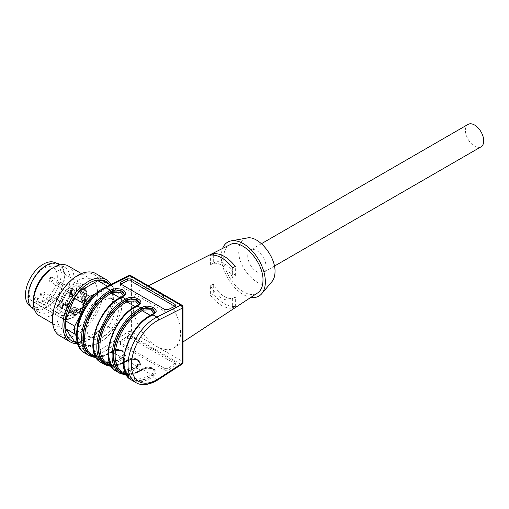 <?xml version="1.0" encoding="UTF-8"?>
<svg xmlns="http://www.w3.org/2000/svg" width="509" height="509" viewBox="0 0 509 509"><rect width="100%" height="100%" fill="white"/><g stroke="black" fill="none" stroke-linecap="round" stroke-linejoin="round"><path stroke-width="0.38" stroke-dasharray="2.54 1.91" d="M152.019 314.517A0.961 0.585 63.3 0 0 151.771 314.982L154.933 312.577L153.743 313.938M139.676 303.765L137.754 305.667L139.676 303.765M120.728 342.773L120.054 343.887L120.728 344.854L164.808 370.304L168.199 370.183L174.962 365.767L175.637 364.654L174.962 363.687L130.883 338.237L127.492 338.364L120.728 342.773L120.614 340.884L127.384 336.468L130.768 336.347L174.867 361.804L175.554 362.764L174.854 363.878L168.091 368.293L164.7 368.414L120.595 342.951L119.92 342.003L120.614 340.884M164.808 309.472L164.7 311.489L168.091 311.616L174.854 308.219L175.554 307.366L174.733 306.316M120.849 284.092L119.92 285.059L120.62 286.039L164.719 311.502M481.043 146.815A12.948 7.476 60 0 1 468.095 139.339A12.948 7.476 60 0 1 468.095 124.387M247.724 256.002A12.948 7.476 -120 0 0 253.374 269.032A12.948 7.476 -120 0 0 263.35 272.5A12.948 7.476 -120 0 0 265.335 262.122A12.948 7.476 -120 0 0 256.88 250.714A12.948 7.476 -120 0 0 250.403 250.072A12.948 7.476 -120 0 0 247.724 256.002M83.883 298.503L84.15 296.658L84.748 297.008L83.883 298.503L84.564 298.898L84.825 297.052L84.15 296.658M85.429 297.396L84.564 298.898M86.339 296.365L85.646 297.027L84.812 296.543L84.418 299.686L86.339 296.365L85.423 295.837L84.965 296.632L84.131 296.149L83.743 299.298L85.658 295.971M74.543 316.153L76.465 312.812L74.728 315.275L74.543 314.511L74.314 314.906L74.543 316.153L73.862 315.758L75.555 312.284L74.053 314.886L73.862 314.123L73.64 314.517L73.862 315.758M72.526 288.66L72.151 289.411L72.902 288.978L71.896 288.603C72.571 289.201 72.386 289.596 71.33 289.793L71.381 290.48L70.649 291.307L70.369 290.442L70.802 291.689L71.19 291.485L72.704 288.819L71.845 288.266L71.266 288.832L72.577 288.991C73.251 289.596 73.061 289.99 72.011 290.187L72.062 290.868L71.324 291.695L71.044 290.836L71.483 292.077L71.871 291.88L73.385 289.207L71.845 288.266L73.092 288.641L72.526 288.66M71.126 292.026L70.446 291.638L71.126 292.026M71.826 290.563L71.152 290.168L71.826 290.563M72.151 290.327L71.33 289.793L72.151 290.327M62.963 305.54L63.905 306.081L64.128 305.693L62.861 304.961L62.149 308.327L61.538 307.36L61.602 308.683L60.628 307.792C61.252 308.734 61.812 308.403 62.314 306.793L62.283 305.146L63.224 305.693L63.453 305.298L62.181 304.567L61.983 307.029L61.474 307.932L60.857 306.965L60.628 307.792L61.309 308.18C61.926 309.122 62.486 308.791 62.989 307.188L62.963 305.54L62.283 305.146M62.149 308.327L60.946 307.614L62.149 308.327M65.814 304.821A2.399 1.387 120 0 0 63.415 306.208A2.399 1.387 120 0 0 63.415 308.976A2.399 1.387 120 0 0 65.814 307.595A2.399 1.387 120 0 0 65.814 304.821L44.111 292.293A2.399 1.387 120 0 0 41.713 293.68A2.399 1.387 120 0 0 41.713 296.448A2.399 1.387 120 0 0 44.111 295.061A2.399 1.387 120 0 0 44.111 292.293A2.399 2.399 0 0 0 40.835 293.171A2.399 2.399 0 0 0 41.713 296.448L63.415 308.976M74.289 312.488A2.399 1.387 -60 0 1 71.89 313.868A2.399 1.387 -60 0 1 71.89 311.101A2.399 1.387 -60 0 1 74.289 309.72A2.399 1.387 -60 0 1 74.289 312.488M74.289 292.91A2.399 1.387 -60 0 1 71.89 294.291A2.399 1.387 -60 0 1 71.89 291.523A2.399 1.387 -60 0 1 74.289 290.143A2.399 1.387 -60 0 1 74.289 292.91M82.77 297.803A2.399 1.387 -60 0 1 80.371 299.19A2.399 1.387 -60 0 1 80.371 296.423A2.399 1.387 -60 0 1 82.77 295.035A2.399 1.387 -60 0 1 82.77 297.803M86.136 297.307L85.461 296.919M85.881 297.161L85.2 296.766M85.926 297.682L85.245 297.294M85.665 297.536L84.984 297.141M84.418 299.686L83.743 299.298M84.227 299.578L83.552 299.184M84.596 296.919L83.915 296.524M84.812 296.543L84.131 296.149M85.646 297.027L84.965 296.632M86.104 296.232L85.423 295.837M74.39 316.064L73.71 315.669M74.314 314.906L73.64 314.517M74.543 314.511L73.862 314.123M74.728 315.275L74.053 314.886M76.229 312.679L75.555 312.284M76.465 312.812L75.79 312.424M66.564 304.986A0.961 0.554 60 0 1 66.367 305.425A0.961 0.554 60 0 1 65.89 305.381L63.18 303.816L64.618 302.982A4.797 2.768 -60 0 1 67.01 302.747A4.797 2.768 -60 0 1 67.01 308.282L66.017 310.006A3.684 2.125 120 0 0 66.017 314.257A3.684 2.125 120 0 0 69.701 312.132L70.694 310.407A4.797 2.768 -60 0 1 75.491 307.64A4.797 2.768 -60 0 1 76.484 309.835L76.484 311.495L79.194 313.06A0.961 0.554 -0 0 0 80.549 313.06L80.549 311.4A5.752 3.321 120 0 0 78.042 308.511A5.752 3.321 120 0 0 73.608 312.093L72.609 313.811A2.723 1.572 -60 0 1 69.892 315.383A2.723 1.572 -60 0 1 69.892 312.24L70.885 310.522A5.752 3.321 120 0 0 71.763 304.891A5.752 3.321 120 0 0 68.002 304.159L66.564 304.986L66.259 304.617A15.824 9.137 -60 0 1 71.934 294.781L72.412 294.864L72.412 296.524A5.752 3.321 120 0 0 76.484 298.872A5.752 3.321 120 0 0 80.549 291.829L80.549 290.168L81.026 289.532A15.824 9.137 -60 0 1 86.708 292.809L86.396 293.54L84.958 294.374A5.752 3.321 120 0 0 80.893 301.417A5.752 3.321 120 0 0 84.958 303.765L86.396 302.938L86.708 303.307A15.824 9.137 -60 0 1 81.026 313.143L80.549 313.06M63.18 303.816A1.438 0.833 -60 0 1 62.454 303.886A1.438 0.833 -60 0 1 62.244 302.702L64.961 304.267A1.438 0.833 120 0 0 65.158 305.445A1.438 0.833 120 0 0 65.89 305.381L67.328 304.554A4.797 2.768 -60 0 1 69.727 304.312A4.797 2.768 -60 0 1 69.727 309.847L68.734 311.572A3.684 2.125 120 0 0 68.734 315.822A3.684 2.125 120 0 0 72.412 313.697L73.404 311.979A4.797 2.768 -60 0 1 78.201 309.205A4.797 2.768 -60 0 1 79.194 311.4L79.194 313.06A1.438 0.833 120 0 0 79.506 313.729A1.438 0.833 120 0 0 80.626 313.309A16.784 9.69 120 0 0 86.651 302.88L86.708 303.307M71.934 294.781L68.27 292.268A16.784 9.69 120 0 0 62.244 302.702M68.27 292.268A1.438 0.833 -60 0 1 69.402 291.854A1.438 0.833 -60 0 1 69.701 292.516L72.412 294.081A1.438 0.833 120 0 0 72.106 293.413A1.438 0.833 120 0 0 70.98 293.833A16.784 9.69 120 0 0 64.961 304.267L66.259 304.617M80.549 290.168A0.961 0.554 180 0 1 79.194 290.168L76.484 288.597L76.484 290.257A4.797 2.768 -60 0 1 74.39 295.086A4.797 2.768 -60 0 1 70.694 296.372A4.797 2.768 -60 0 1 69.701 294.177L69.701 292.516M76.484 288.597A1.438 0.833 -60 0 1 77.915 286.701L80.626 288.266A1.438 0.833 120 0 0 79.194 290.168L79.194 291.829A4.797 2.768 -60 0 1 77.101 296.652A4.797 2.768 -60 0 1 73.404 297.937A4.797 2.768 -60 0 1 72.412 295.742L72.412 294.081A0.961 0.554 -0 0 1 72.692 294.469A0.961 0.554 -0 0 1 72.412 294.864M86.708 292.809A0.961 0.732 -26.3 0 0 86.651 291.746L83.934 290.175A16.784 9.69 120 0 0 81.485 287.47A16.784 9.69 120 0 0 77.915 286.701M83.934 290.175A1.438 0.833 -60 0 1 83.005 292.363L85.722 293.935A0.961 0.554 -120 0 0 86.199 293.979A0.961 0.554 -120 0 0 86.396 293.54M83.005 300.195A1.438 0.833 -60 0 1 83.724 300.125A1.438 0.833 -60 0 1 83.934 301.309L86.651 302.88A1.438 0.833 120 0 0 86.454 301.697A1.438 0.833 120 0 0 85.722 301.761L83.005 300.195L81.567 301.029A4.797 2.768 -60 0 1 79.169 301.264A4.797 2.768 -60 0 1 78.437 297.421A4.797 2.768 -60 0 1 81.567 293.197L83.005 292.363M83.724 300.125L86.441 301.691L86.944 303.205L81.058 313.404L77.915 311.743A16.784 9.69 120 0 0 83.934 301.309M77.915 311.743A1.438 0.833 -60 0 1 76.783 312.157A1.438 0.833 -60 0 1 76.484 311.495M72.31 290.664L71.629 290.27M71.044 290.836L70.369 290.442M71.324 290.9L70.643 290.505M72.151 289.411L71.47 289.023M71.947 289.227L71.266 288.832M61.538 307.36L60.857 306.965M61.799 307.455L61.125 307.067M62.728 305.26L62.047 304.866M62.861 304.961L62.181 304.567M64.128 305.693L63.453 305.298M63.905 306.081L63.224 305.693M66.017 317.578A2.876 1.661 120 0 0 66.017 314.257A2.876 1.661 120 0 0 63.141 315.917L62.537 316.967A18.464 10.657 -60 0 1 70.376 288.832A18.464 10.657 -60 0 1 85.862 297.771A18.464 10.657 -60 0 1 65.413 318.628L66.017 317.578L37.023 300.838A2.876 1.661 120 0 0 37.023 297.517A2.876 1.661 120 0 0 34.148 299.177L32.818 301.493A19.902 11.491 120 0 0 34.148 302.505A19.902 11.491 120 0 0 35.694 303.154L37.023 300.838M65.413 318.628L63.67 319.302A19.902 11.491 120 0 0 82.025 307.162A19.902 11.491 120 0 0 82.025 284.181A19.902 11.491 120 0 0 62.874 294.437A19.902 11.491 120 0 0 60.787 317.641L32.818 301.493M60.787 317.641L62.537 316.967M63.892 319.397L35.694 303.154M53.203 290.524A19.902 11.491 120 0 0 53.203 267.543A19.902 11.491 120 0 0 33.301 279.034A19.902 11.491 120 0 0 33.301 302.015A19.902 11.491 120 0 0 53.203 290.524M30.667 306.583A25.176 14.538 120 0 0 55.837 292.045A25.176 14.538 120 0 0 55.837 262.975M58.891 293.808A25.176 14.538 120 0 0 58.891 264.737A25.176 14.538 120 0 0 33.715 279.269A25.176 14.538 120 0 0 33.715 308.346A25.176 14.538 120 0 0 58.891 293.808M59.254 264.114A25.895 14.952 -60 0 1 60.832 291.027A25.895 14.952 -60 0 1 37.151 310.134A25.895 14.952 -60 0 1 33.359 308.963M51.727 268.529A25.895 14.952 -60 0 1 64.675 267.244A25.895 14.952 -60 0 1 66.259 294.157A25.895 14.952 -60 0 1 42.571 313.27A25.895 14.952 -60 0 1 38.779 312.1A25.895 14.952 -60 0 1 33.416 300.246M68.149 265.927A28.771 16.612 -60 0 1 69.905 295.831A28.771 16.612 -60 0 1 43.589 317.062A28.771 16.612 -60 0 1 39.378 315.765M66.991 330.576A28.771 16.612 -60 0 1 62.772 329.272A28.771 16.612 -60 0 1 59.54 326.275A28.771 16.612 -60 0 1 64.777 292.866A28.771 16.612 -60 0 1 91.55 279.435A28.771 16.612 -60 0 1 93.3 309.338A28.771 16.612 -60 0 1 66.991 330.576M56.155 330.487A34.307 19.806 -60 0 1 77.158 276.342A34.307 19.806 -60 0 1 98.167 306.233A34.307 19.806 -60 0 1 56.155 330.487M95.819 273.6A35.967 20.767 -60 0 1 95.819 315.128A35.967 20.767 -60 0 1 59.858 335.895M111.064 284.499A35.967 20.767 -60 0 1 106.661 320.619A35.967 20.767 -60 0 1 77.762 343.626M109.747 284.677A34.307 19.806 -60 0 1 106.184 321.109A34.307 19.806 -60 0 1 76.414 342.417M112.521 301.557L122.052 307.061L120.849 312.182A32.003 18.477 -60 0 0 120.849 296.976L122.052 299.235L112.521 293.731A33.569 19.38 -60 0 1 112.521 301.557L103.709 324.265A33.569 19.38 -60 0 1 97.836 331.569L107.374 337.073L104.326 339.573A32.003 18.477 -60 0 0 115.728 325.385L120.849 312.182M122.052 299.235A33.569 19.38 -60 0 1 122.052 307.061M115.728 325.385L113.246 329.768L103.709 324.265M113.246 329.768A33.569 19.38 -60 0 1 107.374 337.073M104.326 339.573L99.204 342.532L89.412 347.049L80.218 341.743A33.569 19.38 -60 0 1 74.346 341.221M89.412 347.049A33.569 19.38 -60 0 1 83.54 346.527L80.117 340.826L76.484 336.086M77.597 343.098L83.54 346.527M80.218 341.743L97.836 331.569M112.521 293.731L103.709 281.197M107.825 286.128A33.569 19.38 -60 0 1 113.246 286.701L120.849 296.976M110.192 284.938L113.246 286.701M123.369 295.907L121.759 297.555L120.506 298.185L119.838 297.797M121.759 355.976C127.517 352.381 118.444 347.144 112.941 350.886L111.694 351.706A35.967 20.767 -60 0 1 92.072 354.493C97.181 357.337 103.562 356.395 111.21 351.655A0.961 0.515 56.9 0 1 111.694 351.706L120.506 356.796L121.759 355.976L122.484 357.127L124.47 353.78L120.016 350.02L112.941 350.886L112.33 351.63L115.937 350.3L121.842 350.93L124.59 354.156L124.45 355.212L122.504 357.503L122.484 357.127L121.231 357.942A0.961 0.515 -123.1 0 0 120.506 356.796A35.967 20.767 120 0 1 100.884 359.583C84.583 352.839 98.288 308.002 120.983 298.236A0.961 0.585 63.3 0 1 120.506 298.185A35.967 20.767 120 0 0 95.698 329.705A35.967 20.767 120 0 0 100.884 359.583L95.412 356.421M153.89 313.531L151.027 315.803A35.967 20.767 120 0 0 126.219 347.323A35.967 20.767 120 0 0 131.405 377.201A35.967 20.767 120 0 0 151.027 374.414L152.28 373.593C158.038 370.005 148.959 364.762 143.462 368.503L142.208 369.324A35.967 20.767 -60 0 1 122.586 372.111C127.702 374.961 134.083 374.013 141.731 369.273A0.961 0.515 -123.1 0 0 141.572 369.687L142.825 368.872L142.851 369.248L146.452 367.918L152.363 368.548L155.105 371.774L154.971 372.836L153.018 375.12L154.984 371.398L150.537 367.644L142.825 368.872M138.633 304.719L135.769 306.991A35.967 20.767 120 0 0 110.956 338.517A35.967 20.767 120 0 0 116.147 368.389A35.967 20.767 120 0 0 135.769 365.602L137.016 364.788C142.781 361.193 133.702 355.95 128.204 359.698L126.951 360.512A35.967 20.767 -60 0 1 107.329 363.299C112.444 366.149 118.826 365.207 126.467 360.467A0.961 0.515 -123.1 0 0 126.315 360.875L127.568 360.06L127.587 360.442L131.195 359.106L137.106 359.742L139.848 362.962L139.708 364.024L137.761 366.315L139.727 362.586L135.279 358.832L127.568 360.06M96.965 292.923L104.326 288.673L106.89 286.599M104.326 288.673A32.003 18.477 -60 0 1 115.728 289.691M99.204 342.532A31.17 17.993 -60 0 1 80.117 340.826A31.17 17.993 -60 0 1 77.381 326.072M85.544 315.86A22.301 12.871 120 0 0 83.431 326.186A22.301 12.871 120 0 0 88.051 336.392A22.301 12.871 120 0 0 110.351 323.514A22.301 12.871 120 0 0 110.351 297.771A22.301 12.871 120 0 0 85.544 315.86M121.231 357.942A36.922 21.321 -60 0 1 93.44 343.899A36.922 21.321 -60 0 1 121.231 297.771L122.484 297.141L124.578 294.361M86.823 328.14A22.301 12.871 120 0 0 91.442 338.351A22.301 12.871 120 0 0 113.742 325.474A22.301 12.871 120 0 0 113.742 299.725A22.301 12.871 120 0 0 96.557 305.699A22.301 12.871 120 0 0 86.823 328.14M154.971 372.804L155.951 373.676C156.174 369.579 152.954 367.721 146.299 368.102L140.961 370.431A38.366 22.148 -60 0 1 120.035 373.402M124.45 355.187L125.43 356.058C125.653 351.961 122.44 350.103 115.785 350.485L110.447 352.813A38.366 22.148 -60 0 1 89.514 355.785M139.708 363.999L140.694 364.864C140.917 360.766 137.697 358.909 131.042 359.297L125.704 361.619A38.366 22.148 -60 0 1 104.771 364.597M180.727 364.215L180.689 364.12A2.399 1.292 -123.1 0 0 181.891 364.24M128.643 275.662A2.399 1.47 -116.7 0 0 128.026 276.826L128.026 331.887A2.399 1.292 -123.1 0 0 129.827 334.757L129.661 334.737M232.632 267.798L232.632 277.59L235.343 276.024L235.343 266.411M232.632 277.59A20.144 11.631 -120 0 0 211.54 264.203A20.144 11.631 -120 0 0 210.592 264.865L213.303 263.299A20.144 11.631 60 0 1 214.257 262.638A20.144 11.631 60 0 1 235.343 276.024M210.592 285.702L213.303 284.137L213.303 293.75L210.592 295.494L210.592 285.702A20.144 11.631 -120 0 0 231.684 299.088A20.144 11.631 -120 0 0 232.632 298.427L235.343 296.862A20.144 11.631 60 0 1 234.394 297.523A20.144 11.631 60 0 1 213.303 284.137M213.303 255.003L213.303 263.299M210.592 264.865L210.592 255.073M180.58 332.74A33.569 19.38 -120 0 0 166.297 299.349A33.569 19.38 -120 0 0 140.63 289.659A33.569 19.38 -120 0 0 140.064 328.725A33.569 19.38 -120 0 0 174.18 347.768A33.569 19.38 -120 0 0 180.58 332.74M232.632 298.427L232.632 308.219L235.343 306.475C228 307.035 220.651 302.791 213.303 293.75M235.343 306.475L235.343 296.862M210.592 295.494C217.941 304.503 225.283 308.74 232.632 308.219M229.883 244.784C221.854 248.405 221.625 264.088 229.413 277.144C236.825 290.41 250.517 298.058 257.669 292.91M250.861 297.383A31.17 17.993 60 0 1 221.275 256.39A31.17 17.993 60 0 1 222.605 248.443M246.935 238.04C241.667 239.243 238.931 243.499 238.74 250.816C237.767 270.266 263.357 293.878 272.035 281.522M154.94 312.558L155.092 312.004M154.984 312.208L153.012 314.473M139.676 303.752L139.835 303.192M139.727 303.396L137.754 305.667M120.62 342.964L120.728 344.854M127.384 336.468L127.492 338.364M130.768 336.347L130.883 338.237M174.854 361.797L174.962 363.687M174.854 363.878L174.962 365.767M168.091 368.293L168.199 370.183M164.808 370.304L164.7 368.414M168.199 309.599L168.091 311.616M174.962 306.202L174.854 308.219M120.728 284.022L120.62 286.039M50.194 298.573A2.399 1.387 120 0 0 50.194 301.341A2.399 1.387 120 0 0 52.586 299.96A2.399 1.387 120 0 0 52.586 297.186A2.399 1.387 120 0 0 50.194 298.573M50.194 278.996A2.399 1.387 120 0 0 50.194 281.763A2.399 1.387 120 0 0 52.586 280.383A2.399 1.387 120 0 0 52.586 277.609A2.399 1.387 120 0 0 50.194 278.996M58.669 283.888A2.399 1.387 120 0 0 58.669 286.656A2.399 1.387 120 0 0 61.067 285.275A2.399 1.387 120 0 0 61.067 282.508A2.399 1.387 120 0 0 58.669 283.888M76.484 309.835L79.194 311.4A0.961 0.554 0 0 0 80.549 311.4M70.694 310.407L73.608 312.093M69.701 312.132L72.609 313.811M66.017 310.006L69.892 312.24M70.885 310.522L67.01 308.282M68.002 304.159A0.961 0.554 60 0 1 67.805 304.598A0.961 0.554 60 0 1 67.328 304.554L64.618 302.982M72.412 296.524A0.961 0.554 0 0 0 72.692 296.13A0.961 0.554 0 0 0 72.412 295.742L69.701 294.177M80.549 291.829A0.961 0.554 180 0 1 79.194 291.829L76.484 290.257M81.026 289.532A0.961 0.732 -93.7 0 0 80.626 288.266A16.784 9.69 120 0 1 84.195 289.036L81.485 287.47M86.396 302.938A0.961 0.554 60 0 0 85.722 301.761L84.284 302.594A4.797 2.768 -60 0 1 81.885 302.83A4.797 2.768 -60 0 1 81.147 298.987A4.797 2.768 -60 0 1 84.284 294.762L85.722 293.935A1.438 0.833 120 0 0 86.651 291.746A16.784 9.69 120 0 0 84.195 289.036L86.886 291.994L86.199 293.979L84.761 294.813A0.961 0.554 -120 0 0 84.958 294.374M81.567 293.197L84.284 294.762A0.961 0.554 -120 0 0 84.761 294.813C81.427 298.064 80.467 300.736 81.885 302.83L79.169 301.264M81.567 301.029L84.284 302.594A0.961 0.554 60 0 1 84.958 303.765M76.783 312.157L79.493 313.722L81.026 313.143M74.435 315.497L73.76 315.103M74.67 314.867L73.99 314.479M73.385 289.207L72.704 288.819M72.348 291.059L71.667 290.671M71.871 291.88L71.19 291.485M62.963 306.393L62.289 306.004M62.938 305.82L62.257 305.425M62.989 307.188L62.314 306.793M62.658 307.417L61.983 307.029M63.141 315.917L34.148 299.177M150.352 315.415L151.027 315.803A0.961 0.585 -116.7 0 0 151.497 315.854A0.961 0.585 -116.7 0 0 151.746 315.389L152.999 314.759M142.844 369.254L141.597 370.068A0.961 0.515 56.9 0 1 141.445 370.476L146.414 368.293C151.943 368.16 154.844 369.318 155.118 371.774L155.092 371.392C155.818 368.166 147.4 365.131 142.978 368.459L141.731 369.273A0.961 0.515 -123.1 0 1 142.208 369.324L151.027 374.414A0.961 0.515 56.9 0 1 151.746 375.559A36.922 21.321 -60 0 1 123.954 361.517A36.922 21.321 -60 0 1 151.746 315.389M135.095 306.603L135.769 306.991A0.961 0.585 -116.7 0 0 136.24 307.042A0.961 0.585 -116.7 0 0 136.488 306.577L137.742 305.947M127.587 360.442L126.34 361.256A0.961 0.515 56.9 0 1 126.181 361.67L131.157 359.488C136.679 359.348 139.581 360.506 139.854 362.962L139.835 362.58C140.529 359.322 132.085 356.332 127.721 359.647L126.467 360.467A0.961 0.515 -123.1 0 1 126.951 360.512L135.769 365.602A0.961 0.515 56.9 0 1 136.488 366.754A36.922 21.321 -60 0 1 108.697 352.712A36.922 21.321 -60 0 1 136.488 306.577M152.28 373.593L152.999 374.745L151.746 375.559M137.016 364.788L137.742 365.933L136.488 366.754M121.231 297.771A0.961 0.585 63.3 0 1 120.983 298.236L122.236 297.606C124.056 296.327 124.839 295.322 124.578 294.59L124.45 294.87M122.484 297.141L121.759 297.555L124.47 294.59M95.45 356.497A36.922 21.321 120 0 0 111.057 352.069A0.961 0.515 56.9 0 1 111.21 351.655L112.464 350.841C116.828 347.52 125.271 350.51 124.578 353.774L124.597 354.188M111.057 352.069L112.311 351.255M125.971 374.115A36.922 21.321 120 0 0 141.572 369.687M110.707 365.303A36.922 21.321 120 0 0 126.315 360.875M123.216 296.321L121.25 297.364A0.961 0.585 63.3 0 1 121.498 296.9M121.25 297.364A37.405 21.594 120 0 0 93.096 344.097A37.405 21.594 120 0 0 121.25 358.317A0.961 0.515 -123.1 0 0 121.975 359.469L125.43 356.058M101.043 362.44A38.366 22.148 120 0 0 121.975 359.469L125.704 361.619A0.961 0.515 56.9 0 0 126.181 361.67L111.382 366.461M121.25 358.317L122.497 357.503L123.223 358.648M112.324 351.636L111.077 352.444A37.405 21.594 -60 0 1 95.724 356.994M111.077 352.444A0.961 0.515 56.9 0 1 110.924 352.858A0.961 0.515 56.9 0 1 110.447 352.813L106.037 350.268A2.399 1.292 56.9 0 1 104.23 347.399A35.967 20.767 -60 0 1 77.158 333.719A35.967 20.767 -60 0 1 104.23 288.788L128.026 276.826A2.399 1.387 180 0 1 131.417 276.826L182.279 306.189L182.279 361.25L131.417 331.887L131.417 276.826A2.399 1.387 120 0 0 130.921 275.725M85.105 353.24A38.366 22.148 120 0 0 106.037 350.268L129.827 334.757L180.689 364.12L156.899 379.631A38.366 22.148 -60 0 1 135.967 382.609M151.771 314.982A37.405 21.594 120 0 0 123.617 361.714A37.405 21.594 120 0 0 151.771 375.941A0.961 0.515 -123.1 0 0 152.49 377.086L156.899 379.631A2.399 1.292 -123.1 0 0 158.102 379.752M131.564 380.064A38.366 22.148 120 0 0 152.49 377.086L155.951 373.676M151.771 375.941L153.018 375.127L153.743 376.272M141.597 370.068A37.405 21.594 -60 0 1 126.245 374.611M126.639 375.267L141.445 370.476A0.961 0.515 56.9 0 1 140.961 370.431L137.233 368.274L140.694 364.864M138.486 305.133L136.507 306.176A0.961 0.585 63.3 0 1 136.756 305.712M136.507 306.176A37.405 21.594 120 0 0 108.36 352.909A37.405 21.594 120 0 0 136.507 367.129A0.961 0.515 -123.1 0 0 137.233 368.274A38.366 22.148 120 0 1 116.3 371.252M136.507 367.129L137.761 366.315L138.486 367.46M126.34 361.256A37.405 21.594 -60 0 1 110.987 365.806M104.848 287.623A2.399 1.47 -116.7 0 0 104.23 288.788M127.581 360.442L126.951 360.811L127.581 360.442M129.827 334.757A2.399 1.387 120 0 0 131.417 331.887A2.399 1.387 0 0 0 128.026 331.887L104.23 347.399M181.783 305.095A2.399 1.387 120 0 1 182.279 306.189A2.399 1.387 180 0 1 182.979 307.169M182.979 362.23A2.399 1.387 0 0 0 182.279 361.25A2.399 1.387 120 0 1 180.689 364.12M155.118 311.807L155.092 312.208C155.353 312.946 154.571 313.945 152.751 315.224L151.497 315.854C128.802 325.62 115.104 370.457 131.405 377.201L125.927 374.039M139.86 302.995L139.835 303.402C140.096 304.134 139.313 305.139 137.494 306.412L136.24 307.042C113.545 316.814 99.847 361.651 116.147 368.389L110.669 365.233M120.029 343.893L119.92 341.997M175.662 364.654L175.554 362.764M175.662 305.349L175.554 307.366M120.029 283.042L119.92 285.059M261.467 243.684L250.403 250.072M274.415 266.112L263.35 272.5M74.289 309.72L52.586 297.186A2.399 2.399 0 0 0 49.316 298.064A2.399 2.399 0 0 0 50.194 301.341L71.89 313.868M74.289 290.143L52.586 277.609A2.399 2.399 0 0 0 49.316 278.487A2.399 2.399 0 0 0 50.194 281.763L71.89 294.291M82.77 295.035L61.067 282.508A2.399 2.399 0 0 0 57.791 283.386A2.399 2.399 0 0 0 58.669 286.656L80.371 299.19M75.491 307.64L78.201 309.205C77.61 308.32 76.134 309.313 73.76 312.176L72.762 313.9C71.324 315.917 69.981 316.553 68.734 315.822L37.023 297.517M62.454 303.886L65.171 305.451L66.367 305.425L67.805 304.598L69.727 304.312L67.01 302.747M69.402 291.854L72.113 293.419L72.692 294.469L72.692 296.13L73.404 297.937L70.694 296.372M70.649 291.307L71.324 291.695M71.19 290.187L71.871 290.575M61.112 307.951L61.793 308.339M53.203 267.543L82.025 284.181C85.302 286.249 86.804 289.92 86.524 295.188C86.218 299.279 84.882 303.389 82.522 307.512C76.846 316.49 70.643 320.454 63.905 319.397M33.301 302.015L34.148 302.505M30.686 306.596L33.715 308.346M55.863 262.988L58.891 264.737M64.675 267.244L60.437 264.801M38.779 312.1L34.548 309.65M91.55 279.435L81.434 273.6M62.772 329.272L52.662 323.438M124.597 354.149C124.323 351.7 121.422 350.542 115.893 350.676L110.924 352.858L96.125 357.649M88.051 336.392L91.442 338.351M110.351 297.771L113.742 299.725M211.54 264.203L214.257 262.638M231.684 299.088L234.394 297.523M148.342 285.784L140.63 289.659M182.979 341.984L174.18 347.768"/><path stroke-width="0.76" d="M142.844 308.6L146.306 307.595L142.844 308.486L142.825 308.887L150.753 308.397L154.984 312.208M127.581 299.795L131.048 298.783L127.581 299.674L127.568 300.075L135.489 299.591L139.727 303.396M168.199 309.599L164.808 309.472L120.728 284.022L120.054 283.049L120.728 282.196L127.492 278.792L130.883 278.919L174.962 304.369L175.637 305.349L174.962 306.202L168.199 309.599M130.883 278.919L130.768 280.936L127.384 280.809L120.849 284.092M261.467 243.684L468.095 124.387A12.948 7.476 60 0 1 474.573 125.029A12.948 7.476 60 0 1 483.028 136.437A12.948 7.476 60 0 1 481.043 146.815L274.415 266.112M55.863 262.988L55.837 262.975A25.176 14.538 120 0 0 30.661 277.513A25.176 14.538 120 0 0 30.667 306.583L30.686 306.596M34.548 309.65L33.359 308.963A25.895 14.952 -60 0 1 29.388 288.215A25.895 14.952 -60 0 1 46.306 265.399A25.895 14.952 -60 0 1 59.254 264.114L60.437 264.801M52.662 323.438L39.378 315.765A28.771 16.612 -60 0 1 33.416 302.594L33.416 300.246A25.895 14.952 -60 0 1 51.727 268.529L53.763 267.352A28.771 16.612 -60 0 1 68.149 265.927L81.434 273.6M33.416 302.594A28.771 16.612 -60 0 1 53.763 267.352M77.762 343.626A35.967 20.767 -60 0 1 70.369 341.965L59.858 335.895A35.967 20.767 -60 0 1 55.812 332.148A35.967 20.767 -60 0 1 62.359 290.385A35.967 20.767 -60 0 1 95.819 273.6L106.336 279.67A35.967 20.767 -60 0 1 111.064 284.499M70.369 341.965A35.967 20.767 -60 0 1 66.329 338.211A35.967 20.767 -60 0 1 72.87 296.454A35.967 20.767 -60 0 1 106.336 279.67M76.414 342.417A34.307 19.806 -60 0 1 68.021 337.34A34.307 19.806 -60 0 1 76.655 294.259A34.307 19.806 -60 0 1 109.747 284.677M76.484 336.086L74.728 333.993L65.534 328.687L74.346 341.221L77.597 343.098M74.728 333.993A33.569 19.38 -60 0 1 74.728 326.161L80.117 315.376A31.17 17.993 -60 0 0 77.381 326.072M65.534 328.687A33.569 19.38 -60 0 1 65.534 320.855L74.728 326.161M80.117 315.376L82.674 308.772L83.877 303.65L74.346 298.147A33.569 19.38 -60 0 1 80.218 290.843L89.749 296.346L96.965 292.923M83.877 303.65A33.569 19.38 -60 0 1 89.749 296.346M74.346 298.147L65.534 320.855M106.89 286.599L107.374 286.173L97.836 280.669L80.218 290.843M97.836 280.669A33.569 19.38 -60 0 1 103.709 281.197L110.192 284.938M107.374 286.173A33.569 19.38 -60 0 1 107.825 286.128M119.838 297.797L111.694 293.095L112.941 292.465L120.289 292.179L123.369 295.907M125.927 374.039L122.586 372.111A35.967 20.767 -60 0 1 117.401 342.233A35.967 20.767 -60 0 1 142.208 310.713L143.462 310.083L150.81 309.796L153.89 313.531M110.669 365.233L107.329 363.299A35.967 20.767 -60 0 1 102.144 333.427A35.967 20.767 -60 0 1 126.951 301.901L128.204 301.271L135.553 300.984L138.633 304.719M82.674 308.772A32.003 18.477 -60 0 1 94.082 294.584M124.578 294.361L122.026 291.002L115.937 289.945L112.33 290.862L112.941 292.465M158.484 320.11A2.399 1.47 63.3 0 0 156.899 317.113A38.366 22.148 -60 0 0 130.438 350.739A38.366 22.148 -60 0 0 135.967 382.609C139.663 385.071 147.432 386.401 158.102 379.752L181.891 364.24A2.399 1.292 -123.1 0 0 182.279 363.21L158.484 378.721A35.967 20.767 -60 0 1 131.417 365.042A35.967 20.767 -60 0 1 158.484 320.11L182.279 308.149A2.399 1.47 -116.7 0 0 180.689 305.152L180.727 305.247M130.756 280.93L174.733 306.316M115.937 289.971L115.785 288.622C122.44 288.749 125.653 290.607 125.43 294.196L124.45 294.889M126.245 374.611A37.405 21.594 -60 0 1 114.652 346.025A37.405 21.594 -60 0 1 141.597 309.109L142.844 308.486L142.215 307.283C149.372 303.459 161.334 310.35 153.743 313.938L153.018 314.352M110.987 365.806A37.405 21.594 -60 0 1 99.389 337.212A37.405 21.594 -60 0 1 126.34 300.304A0.961 0.585 -116.7 0 0 125.704 299.101L126.957 298.471C134.115 294.647 146.077 301.538 138.486 305.133L137.233 305.763A38.366 22.148 120 0 0 110.771 339.382A38.366 22.148 120 0 0 116.3 371.252C97.97 362.707 112.852 316.286 136.756 305.712A0.961 0.585 63.3 0 1 137.233 305.763L140.961 307.913L142.215 307.283M129.661 275.763L129.827 275.789A2.399 1.47 -116.7 0 0 128.643 275.662L104.848 287.623A2.399 1.47 -116.7 0 1 106.037 287.75A38.366 22.148 120 0 0 79.576 321.37A38.366 22.148 120 0 0 85.105 353.24C66.119 343.817 81.116 298.312 104.848 287.623M213.303 253.686C220.651 253.126 228 257.363 235.343 266.411L232.632 267.798C225.283 258.788 217.941 254.551 210.592 255.073L213.303 253.686L213.303 255.003M182.979 341.984L257.669 292.91C261.117 290.499 262.886 286.351 262.975 280.465C263.815 261.874 241.374 237.671 229.883 244.784L148.342 285.784M222.605 248.443A31.17 17.993 60 0 1 231.226 240.859A31.17 17.993 60 0 1 258.896 260.118A31.17 17.993 60 0 1 261.741 293.718A31.17 17.993 60 0 1 250.861 297.383M272.035 281.522C273.982 279.148 274.981 275.891 275.013 271.755C275.655 256.135 258.158 235.107 246.935 238.04M155.092 312.004L152.484 308.588L146.306 307.576M139.835 303.192L137.226 299.782L131.048 298.764M174.962 304.369L174.854 306.386M127.492 278.792L127.384 280.809M120.614 284.213L120.728 282.196M95.412 356.421L92.072 354.493A35.967 20.767 -60 0 1 86.88 324.615A35.967 20.767 -60 0 1 111.694 293.095A0.961 0.585 63.3 0 1 111.057 291.892A36.922 21.321 120 0 0 84.539 327.993A36.922 21.321 120 0 0 95.45 356.497M143.462 310.083L142.825 308.887L141.572 309.517A0.961 0.585 63.3 0 0 142.208 310.713L150.352 315.415M128.204 301.271L127.568 300.075L126.315 300.704A0.961 0.585 63.3 0 0 126.951 301.901L135.095 306.603M111.057 291.892L112.311 291.269L120.232 290.779L124.47 294.59M141.572 309.517A36.922 21.321 120 0 0 115.053 345.617A36.922 21.321 120 0 0 125.971 374.115M126.315 300.704A36.922 21.321 120 0 0 99.796 336.805A36.922 21.321 120 0 0 110.707 365.303M121.498 296.9A0.961 0.585 63.3 0 1 121.975 296.951A38.366 22.148 120 0 0 95.507 330.57A38.366 22.148 120 0 0 101.043 362.44C82.712 353.895 97.588 307.474 121.498 296.9L122.745 296.276L124.597 294.189M95.724 356.994A37.405 21.594 -60 0 1 84.131 328.4A37.405 21.594 -60 0 1 111.077 291.492L112.33 290.862L111.687 289.666L115.785 288.622M111.077 291.492A0.961 0.585 -116.7 0 0 110.447 290.295L111.694 289.666M96.125 357.649L89.514 355.785A38.366 22.148 -60 0 1 83.979 323.915A38.366 22.148 -60 0 1 110.447 290.295L106.037 287.75L129.827 275.789L180.689 305.152L156.899 317.113L152.49 314.568A38.366 22.148 120 0 0 126.028 348.194A38.366 22.148 120 0 0 131.564 380.064C113.227 371.513 128.109 325.098 152.019 314.517A0.961 0.585 63.3 0 1 152.49 314.568L153.743 313.938M158.102 379.752A2.399 1.292 -123.1 0 0 158.484 378.721M141.597 309.109A0.961 0.585 -116.7 0 0 140.961 307.913A38.366 22.148 -60 0 0 114.5 341.539A38.366 22.148 -60 0 0 120.035 373.402L116.3 371.252M126.34 300.304L127.587 299.674L126.957 298.471M111.382 366.461L104.771 364.597A38.366 22.148 -60 0 1 99.242 332.727A38.366 22.148 -60 0 1 125.704 299.101L121.975 296.951L123.223 296.321L122.497 296.741M182.279 308.149L182.279 363.21A2.399 1.387 0 0 0 182.979 362.23L182.979 307.169A2.399 1.387 180 0 1 182.279 308.149M137.761 305.546L138.486 305.133M125.43 294.196L123.223 296.321M182.979 307.169A2.399 2.399 0 0 0 181.783 305.095L130.921 275.725A2.399 1.387 120 0 0 129.827 275.789M181.783 305.095A2.399 1.387 120 0 0 180.689 305.152M126.639 375.267L120.035 373.402M104.771 364.597L101.043 362.44M89.514 355.785L85.105 353.24M135.967 382.609L131.564 380.064M155.118 311.807L153.266 313.888L152.019 314.517M139.86 302.995L138.009 305.082L136.756 305.712M246.929 238.027L231.226 240.859M272.041 281.528L261.741 293.718M130.921 275.725A2.399 2.399 0 0 0 128.643 275.662M181.891 364.24A2.399 2.399 0 0 0 182.979 362.23"/></g></svg>
